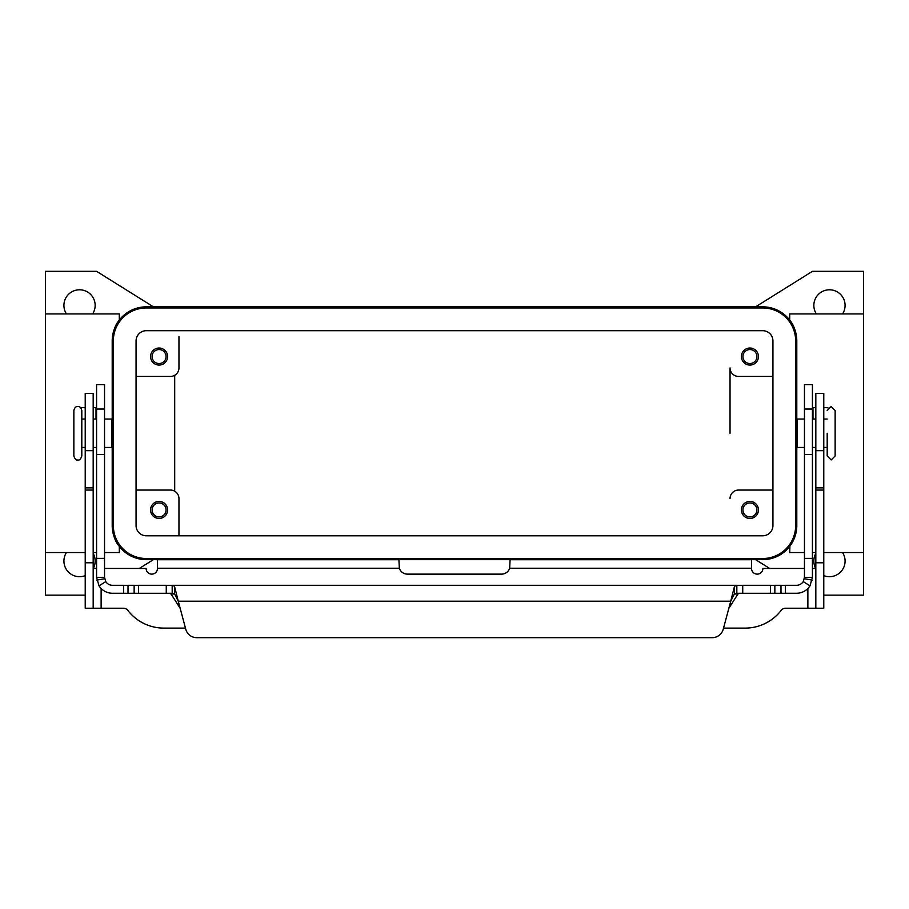 <?xml version="1.0" encoding="UTF-8"?>
<svg xmlns="http://www.w3.org/2000/svg" width="909" height="909" viewBox="0 0 909 909"><rect width="100%" height="100%" fill="white"/><g stroke="black" fill="none" stroke-linecap="round" stroke-linejoin="round"><path stroke-width="1.36" d="M827.19 433.241L827.19 455.966L827.19 433.241M73.856 410.516L73.856 455.966C74.947 459.17 76.265 460.499 77.833 459.943C79.401 460.499 80.719 459.17 81.81 455.966L81.81 410.516C81.094 407.664 79.765 406.334 77.833 406.539C75.901 406.334 74.572 407.664 73.856 410.516M66.448 313.935A15.623 15.623 0 0 1 79.537 289.789A15.623 15.623 0 0 1 92.627 313.935M93.172 553.445A15.623 15.623 0 0 1 93.309 568.455M85.219 575.624A15.623 15.623 0 0 1 66.448 552.547M842.552 552.547A15.623 15.623 0 0 1 823.781 575.624M815.691 568.455A15.623 15.623 0 0 1 815.827 553.445M816.373 313.935A15.623 15.623 0 0 1 829.462 289.789A15.623 15.623 0 0 1 842.552 313.935M827.19 410.516L831.167 406.539L835.144 410.516L835.144 455.966L831.167 459.943L827.19 455.966M804.465 419.038L797.307 419.038L797.307 447.444L804.465 447.444M104.535 419.038L111.693 419.038L111.693 447.444L104.535 447.444M742.937 356.544A6.988 6.988 0 0 0 749.925 363.532A6.988 6.988 0 0 0 756.913 356.544A6.988 6.988 0 0 0 749.925 349.556A6.988 6.988 0 0 0 742.937 356.544M758.447 356.544A8.522 8.522 0 0 1 749.925 365.066A8.522 8.522 0 0 1 741.403 356.544A8.522 8.522 0 0 1 749.925 348.022A8.522 8.522 0 0 1 758.447 356.544M152.087 509.938A6.988 6.988 0 0 0 159.075 516.926A6.988 6.988 0 0 0 166.063 509.938A6.988 6.988 0 0 0 159.075 502.95A6.988 6.988 0 0 0 152.087 509.938M167.597 509.938A8.522 8.522 0 0 1 159.075 518.46A8.522 8.522 0 0 1 150.553 509.938A8.522 8.522 0 0 1 159.075 501.416A8.522 8.522 0 0 1 167.597 509.938M152.087 356.544A6.988 6.988 0 0 0 159.075 363.532A6.988 6.988 0 0 0 166.063 356.544A6.988 6.988 0 0 0 159.075 349.556A6.988 6.988 0 0 0 152.087 356.544M167.597 356.544A8.522 8.522 0 0 1 159.075 365.066A8.522 8.522 0 0 1 150.553 356.544A8.522 8.522 0 0 1 159.075 348.022A8.522 8.522 0 0 1 167.597 356.544M742.937 509.938A6.988 6.988 0 0 0 749.925 516.926A6.988 6.988 0 0 0 756.913 509.938A6.988 6.988 0 0 0 749.925 502.95A6.988 6.988 0 0 0 742.937 509.938M758.447 509.938A8.522 8.522 0 0 1 749.925 518.46A8.522 8.522 0 0 1 741.403 509.938A8.522 8.522 0 0 1 749.925 501.416A8.522 8.522 0 0 1 758.447 509.938M85.219 595.156L45.45 595.156L45.45 313.935L119.306 313.935L119.306 320.093C115.17 324.774 112.796 331.717 112.205 340.92A34.087 34.087 0 0 1 146.292 306.833L762.708 306.833A34.087 34.087 0 0 1 796.795 340.92C796.204 331.774 793.841 324.831 789.694 320.093L789.694 313.935L863.55 313.935L863.55 552.547L823.781 552.547M815.827 552.547L812.419 552.547M804.465 552.547L789.694 552.547L789.91 546.104M45.45 552.547L85.219 552.547M93.172 552.547L96.581 552.547M104.535 552.547L119.306 552.547L119.306 546.389C115.17 541.707 112.796 534.765 112.205 525.561L112.205 340.92M730.041 433.241L730.041 367.906A8.522 8.522 0 0 0 738.562 376.428L772.934 376.428M178.959 498.575L178.959 535.787L178.959 498.575A8.522 8.522 0 0 0 170.438 490.053L136.066 490.053M178.959 336.66L178.959 367.906A8.522 8.522 0 0 1 170.438 376.428L136.066 376.428M174.698 375.292L174.698 491.201M796.795 340.92L796.795 525.561A34.087 34.087 0 0 1 762.708 559.649L146.292 559.649A34.087 34.087 0 0 1 112.205 525.561M772.934 490.053L738.562 490.053A8.522 8.522 0 0 0 730.041 498.575M795.659 340.92A32.951 32.951 0 0 0 762.708 307.969L146.292 307.969A32.951 32.951 0 0 0 113.341 340.92L113.341 525.561A32.951 32.951 0 0 0 146.292 558.512L762.708 558.512A32.951 32.951 0 0 0 795.659 525.561L795.659 340.92M136.066 525.561L136.066 340.92A10.226 10.226 0 0 1 146.292 330.694L762.708 330.694A10.226 10.226 0 0 1 772.934 340.92L772.934 525.561A10.226 10.226 0 0 1 762.708 535.787L146.292 535.787A10.226 10.226 0 0 1 136.066 525.561M45.45 313.935L45.45 271.325L96.581 271.325L153.394 306.833M153.394 559.649L139.304 568.455M769.696 568.455L755.606 559.649M863.55 552.547L863.55 595.156L823.781 595.156M755.606 306.833L812.419 271.325L863.55 271.325L863.55 313.935M804.465 568.455L762.901 568.455A5.681 5.681 0 0 1 757.22 574.136A5.681 5.681 0 0 1 751.538 568.455L751.538 559.717L510.085 559.717L509.665 568.239A8.522 8.522 0 0 1 501.563 574.136L407.437 574.136A8.522 8.522 0 0 1 399.335 568.239L398.915 559.717L157.462 559.717L157.462 568.455A5.681 5.681 0 0 1 151.78 574.136A5.681 5.681 0 0 1 146.099 568.455L104.535 568.455M510.085 559.717L751.538 559.717M815.827 568.455L812.419 568.455M723.53 628.108L745.153 628.108A45.45 45.45 0 0 0 781.126 610.439A5.681 5.681 0 0 1 785.626 608.223L815.827 608.223L815.827 393.472L823.781 393.472L823.781 450.671L815.827 450.671M815.827 608.223L823.781 608.223L823.781 450.671M185.47 628.108L163.847 628.108A45.45 45.45 0 0 1 127.874 610.439A5.681 5.681 0 0 0 123.374 608.223L85.219 608.223L85.219 393.472L93.172 393.472L93.172 608.223L85.219 608.223M396.074 559.717L398.915 559.717M96.581 568.455L93.172 568.455M736.835 593.27L785.342 593.27L785.342 585.305L796.511 585.305A7.954 7.954 0 0 0 803.238 581.601L804.465 577.351L804.465 384.609L812.419 384.609L812.419 577.351L809.976 585.839A15.907 15.907 0 0 1 796.511 593.259L785.342 593.259M104.535 397.21L104.535 384.609L96.581 384.609L96.581 577.351L104.535 577.351L104.535 397.21M104.535 577.351L105.762 581.601L99.024 585.839A15.907 15.907 0 0 0 112.489 593.259L123.658 593.259M105.762 581.601A7.954 7.954 0 0 0 112.489 585.305L123.658 585.305L123.658 593.27L172.21 593.27L172.165 585.305L174.505 586.248L178.266 601.213L174.505 593.736L172.165 593.259M169.733 593.259L171.074 594.009L180.187 608.371M96.581 407.675L93.172 407.675M172.165 585.316L166.267 585.316M99.024 585.839L96.581 577.351M128.01 585.316L123.658 585.316M134.146 593.27L134.146 585.305L128.01 585.305L128.01 593.27M138.498 585.316L134.146 585.316M166.267 593.27L166.267 585.305L138.498 585.305L138.498 593.27M712.247 637.675A11.363 11.363 0 0 0 723.223 629.255A11.363 11.363 0 0 1 712.247 637.675L196.753 637.675A11.363 11.363 0 0 1 185.777 629.255L178.266 601.213L730.734 601.213L734.495 586.248L736.835 585.305L172.165 585.305M80.89 407.982A2.841 2.841 0 0 1 82.162 407.675L85.219 407.675M736.835 585.305L736.835 593.259L734.495 593.736L730.734 601.213L723.223 629.255M728.813 608.371L737.926 594.009L739.267 593.259M172.221 585.305L736.779 585.305M736.835 585.316L742.733 585.316M742.733 593.27L742.733 585.305L770.502 585.305L770.502 593.27M770.502 585.316L774.854 585.316M774.854 593.27L774.854 585.305L780.99 585.305L780.99 593.27M780.99 585.316L785.342 585.316M804.465 577.351L812.419 577.351M815.827 407.675L812.419 407.675M826.838 407.675A2.841 2.841 0 0 1 828.11 407.982A2.841 2.841 0 0 0 826.838 407.675L823.781 407.675M751.538 568.239L509.665 568.239M807.874 608.223L807.874 588.487M823.781 562.773L815.827 562.773M823.781 490.053L815.827 490.053M823.781 487.883L815.827 487.883M399.335 568.239L157.462 568.239M101.126 588.487L101.126 608.223M85.219 562.773L93.172 562.773M85.219 490.053L93.172 490.053M85.219 487.883L93.172 487.883M85.219 450.671L93.172 450.671M812.419 409.039L804.465 409.039M96.013 419.038L96.013 407.675M174.505 593.736L174.505 586.248M104.66 578.726L96.82 580.101M96.581 409.039L104.535 409.039M96.581 558.376L104.535 558.376M96.581 454.489L104.535 454.489M737.926 594.009L734.222 594.009M174.778 594.009L171.074 594.009M734.495 593.736L734.495 586.248M804.34 578.726L812.18 580.101M803.238 581.601L809.976 585.839M812.419 558.376L804.465 558.376M812.987 407.675L812.987 419.038M812.419 454.489L804.465 454.489M812.419 419.038L815.827 419.038M823.781 419.038L827.19 419.038M96.581 447.444L93.172 447.444M85.219 447.444L81.81 447.444M81.81 419.038L85.219 419.038M93.172 419.038L96.581 419.038M823.781 447.444L827.19 447.444M812.419 447.444L815.827 447.444"/></g></svg>
